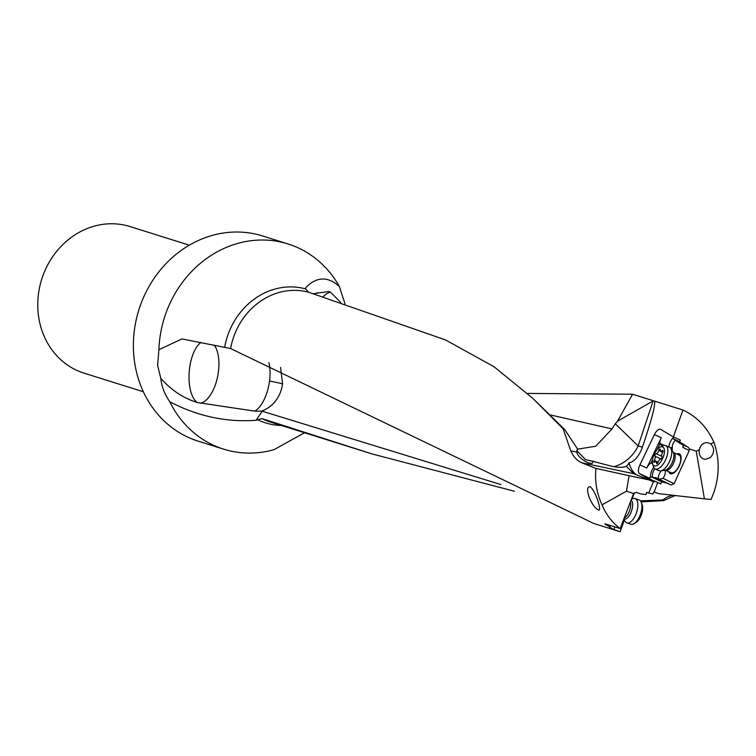 <?xml version="1.0" encoding="UTF-8"?>
<svg xmlns="http://www.w3.org/2000/svg" width="756" height="756" viewBox="0 0 756 756"><rect width="100%" height="100%" fill="white"/><g stroke="black" fill="none" stroke-linecap="round" stroke-linejoin="round"><path stroke-width="1.13" d="M230.599 348.544A67.671 60.348 -72.6 0 1 308.571 292.213L305.244 288.527L307.125 286.231C317.577 276.516 328.321 276.592 339.359 286.486A107.532 95.889 107.4 0 0 289.784 244.519A107.532 95.889 107.4 0 0 288.036 243.952A107.532 95.889 107.4 0 0 158.921 349.707L181.969 338.934L230.599 348.544L593.838 523.502L618.323 531.203M308.571 292.213L445.511 339.935L494.084 366.783L532.971 398.497L563.201 428.888L570.752 450.86C573.577 456.983 577.244 460.952 581.742 462.766L595.917 468.389C594.698 481.27 596.739 493.413 602.041 504.847C606.076 514.553 612.105 522.462 620.147 528.567L604.838 523.766L612.814 529.134L620.128 531.733L624.314 520.27M598.733 510.064C602.069 510.706 595.142 489.954 590.096 486.722C583.443 486.278 591.475 507.38 598.733 510.064L598.695 510.045M532.971 398.497L564.836 429.691L563.201 428.888M158.921 349.707L157.588 365.309L160.811 378.302C161.567 386.307 164.562 394.131 169.798 401.786A107.532 95.889 107.4 0 0 221.905 448.573A107.532 95.889 107.4 0 0 223.653 449.149L198.176 441.154A107.532 95.889 -72.6 0 1 196.428 440.578A107.532 95.889 -72.6 0 1 139.18 308.864A107.532 95.889 -72.6 0 1 262.559 235.957L288.036 243.952M223.653 449.149A107.532 95.889 107.4 0 0 274.022 449.669L304.536 432.753M339.359 286.486L344.991 303.742M340.701 302.372L330.457 292.156L328.51 291.58M318.002 292.704A33.869 33.661 -102.2 0 0 314.203 293.98M313.324 293.706L328.17 291.58M577.272 449.215L595.728 446.238L612.01 428.907L615.299 423.785L638.158 445.936A33.859 28.662 -45.9 0 1 614.07 466.669M564.836 429.691L577.452 448.913L576.923 452.164L570.752 450.86M169.798 401.786C197.694 416.301 226.45 422.472 256.076 420.279L261.822 418.559L371.914 453.893L514.354 491.22M200.973 342.487A31.45 13.958 -85.1 0 0 189.614 368.077A31.45 13.958 -85.1 0 0 197.316 402.532L254.791 411.141L262.266 411.226L256.076 420.279M197.316 402.532C183.217 398.119 171.045 390.039 160.811 378.302M200.567 403.231A31.45 14.969 100.2 0 0 218.408 371.886A31.45 14.969 100.2 0 0 214.203 345.067M268.947 362.625A31.45 14.969 -79.8 0 1 269.523 381.052A31.45 14.969 -79.8 0 1 254.791 411.141M261.151 411.311C277.584 405.339 280.797 390.861 281.667 388.584L282.593 384.001L280.599 367.425M269.523 381.052A31.45 2.75 -172.6 0 1 282.394 383.935A31.45 2.75 -172.6 0 1 282.593 384.001M262.266 411.226L500.897 484.568M640.445 500.841L662.681 499.962L663.57 500.623L641.126 501.918M672.32 495.208L666.924 497.259L662.681 499.962M663.57 500.623L675.24 495.539M527.48 393.422L632.583 394.226L682.97 410.035L673.35 436.911L660.744 429.417A7.74 3.487 114.3 0 0 660.631 429.361A7.74 3.487 114.3 0 0 660.583 429.342A7.74 3.487 114.3 0 0 654.394 434.605L661.292 437.715L646.796 468.011A7.74 3.487 114.3 0 1 651.029 462.946L652.541 463.334M682.81 444.811L683.358 446.087L682.904 447.401L689.274 450.491L689.472 448.913L696.276 451.209L704.412 498.847L711.094 499.461L714.136 491.693C719.599 474.579 719.523 458.108 713.919 442.288C707.077 427.225 696.767 416.471 682.97 410.035M632.583 394.226L617.52 421.205L615.299 423.785M617.52 421.205L653.137 400.935L638.158 445.936L642.383 447.202M654.375 401.058C655.773 403.562 652.419 417.047 644.301 441.504L642.392 447.183A16.519 7.428 -65.7 0 1 637.516 456.615A16.519 7.428 -65.7 0 1 628.945 462.719L629.455 464.345A62.899 28.293 -65.7 0 0 636.684 474.919M576.733 450.614L585.56 459.629L590.266 460.744M590.493 460.858A33.028 29.682 145.9 0 1 589.973 460.565L610.432 465.904C617.161 467.652 622.443 467.794 626.289 466.329L633.802 473.766L649.215 479.947L629.096 475.694L626.497 491.164L633.641 493.583L636.25 492.402L640.738 493.923L645.964 494.594L646.692 492.364L648.667 493.035L653.411 481.837L653.902 482.073L654.384 480.958A129.276 58.155 114.3 0 1 649.319 479.266A129.276 58.155 114.3 0 1 648.639 478.945A129.276 58.155 114.3 0 1 646.692 477.896L639.576 473.672A7.74 3.487 114.3 0 1 639.907 464.912L654.394 434.605M576.923 452.164C577.348 457.938 589.321 463.825 589.567 463.088L592.052 463.437L593.517 461.132M633.481 473.634L581.742 462.766M626.563 466.197L628.538 463.938A31.232 12.625 37.1 0 0 628.945 462.719M689.472 448.913L688.291 447.391L679.635 441.835L680.287 440.039L673.35 436.911M696.276 451.209L699.357 449.65C698.676 454.271 700.122 457.408 703.723 459.062L705.027 459.365L710.234 457.701C714.543 452.872 714.722 448.261 710.782 443.866L707.569 442.619C703.231 442.553 700.5 444.906 699.357 449.65M710.782 443.866L713.919 442.288M704.412 498.847L658.845 493.677L653.742 491.958L652.995 493.989L648.667 493.035M654.384 480.958L660.725 483.935L661.661 481.865L666.801 483.065L671.13 485.012L674.097 483.689L663.04 478.331L659.289 479.266L671.13 485.012M689.274 450.491L674.097 483.689M634.36 492.742A7.74 3.506 -71.3 0 0 634.322 492.846L632.101 498.932M653.411 481.837L649.215 479.947M595.917 468.389L629.096 475.694M602.041 504.847L626.497 491.164M620.147 528.567L633.424 494.018A2.419 2.145 -59.9 0 1 633.641 493.583M614.893 526.913L613.91 529.474M609.705 527.291L610.385 525.505M661.661 481.865L651.398 476.885L650.084 477.556A7.74 3.487 114.3 0 1 648.128 477.754A7.74 3.487 114.3 0 1 648.09 477.735A7.74 3.487 114.3 0 1 647.977 477.669L652.825 480.561M651.398 476.885L657.663 478.614L655.357 477.49L659.289 479.266M666.801 483.065L657.276 478.435M664.959 470.185A6.048 2.722 114.3 0 1 663.04 478.331M676.733 454.006A10.886 4.895 114.3 0 1 679.332 453.855A10.886 4.895 114.3 0 1 679.209 465.894A10.886 4.895 114.3 0 1 670.279 473.653A10.886 4.895 114.3 0 1 668.786 471.649M686.127 446.418L680.249 443.564L673.303 438.763L679.635 441.835M673.161 436.788A7.74 3.487 114.3 0 1 673.312 438.282L673.303 438.763M671.64 449.763L672.216 449.669L672.245 447.155A5.32 2.391 -65.7 0 1 675.448 440.247M652.749 477.244A6.048 2.722 114.3 0 1 654.866 468.815M661.339 470.808A6.048 2.722 -65.7 0 0 658.334 478.831M655.357 477.49A6.048 2.722 114.3 0 1 654.828 477.792M653.675 467.463A7.74 3.487 -65.7 0 0 650.547 477.32M657.295 449.48L659.799 443.999L662.511 445.87M652.541 459.865L651.162 462.88M659.799 443.999L659.808 443.403A7.74 3.487 114.3 0 1 661.292 437.715M665.563 470.204A9.677 4.356 -65.7 0 0 665.611 470.223A9.677 4.356 -65.7 0 0 673.53 463.248A9.677 4.356 -65.7 0 0 673.615 452.608A9.677 4.356 -65.7 0 0 673.568 452.579L679.134 455.093A9.677 4.356 114.3 0 1 679.19 455.112A9.677 4.356 114.3 0 1 679.209 465.516A9.677 4.356 114.3 0 1 671.404 472.821A9.677 4.356 114.3 0 1 671.186 472.736A9.677 4.356 114.3 0 1 671.139 472.708M143.338 391.75L84.048 373.143A76.81 68.494 -72.6 0 1 82.791 372.736A76.81 68.494 -72.6 0 1 42.138 277.953A76.81 68.494 -72.6 0 1 130.032 226.573L189.321 245.18M669.504 447.306A12.824 5.764 114.3 0 1 669.58 447.335A12.824 5.764 114.3 0 1 669.646 447.363A12.824 5.764 114.3 0 1 670.874 448.525A12.824 5.764 114.3 0 1 669.57 461.396A12.824 5.764 114.3 0 1 660.801 470.893A12.824 5.764 114.3 0 1 659.043 470.714A12.824 5.764 114.3 0 1 658.977 470.686M652.598 463.608L653.212 466.168A12.824 5.764 -65.7 0 0 655.074 468.928A12.824 5.764 -65.7 0 0 655.14 468.956A12.824 5.764 -65.7 0 0 665.639 459.714A12.824 5.764 -65.7 0 0 665.743 445.605A12.824 5.764 -65.7 0 0 665.677 445.577A12.824 5.764 -65.7 0 0 662.313 445.974L659.979 447.221A10.404 4.678 -65.7 0 0 652.598 463.608A10.404 4.678 -65.7 0 0 654.11 465.838A10.404 4.678 -65.7 0 0 662.653 458.429A10.404 4.678 -65.7 0 0 662.766 446.919A10.404 4.678 -65.7 0 0 659.979 447.221M654.989 456.218A1.408 0.633 114.3 0 1 655.131 454.772A1.408 0.633 114.3 0 1 656.123 453.742A3.355 1.512 -65.7 0 0 658.797 450.463A1.408 0.633 114.3 0 1 660.092 449.102A1.408 0.633 114.3 0 1 660.092 449.111A1.408 0.633 114.3 0 1 660.328 449.688A3.355 1.512 -65.7 0 0 660.895 451.058A3.355 1.512 -65.7 0 0 662.256 450.623A1.408 0.633 114.3 0 1 662.823 450.434A1.408 0.633 114.3 0 1 663.031 451.323A1.408 0.633 114.3 0 1 662.643 452.324A3.355 1.512 -65.7 0 0 661.887 456.539A1.408 0.633 114.3 0 1 661.377 458.59A1.408 0.633 114.3 0 1 660.753 459.024A3.355 1.512 -65.7 0 0 658.079 462.303A1.408 0.633 114.3 0 1 656.794 463.655A1.408 0.633 114.3 0 1 656.784 463.655A1.408 0.633 114.3 0 1 656.558 463.078A3.355 1.512 -65.7 0 0 655.981 461.699A3.355 1.512 -65.7 0 0 654.63 462.143A1.408 0.633 114.3 0 1 654.053 462.322A1.408 0.633 114.3 0 1 653.845 461.443A1.408 0.633 114.3 0 1 654.242 460.432A3.355 1.512 -65.7 0 0 654.989 456.218L661.009 458.93M623.662 519.41L625.495 521.82A12.824 5.802 -71.3 0 0 626.44 522.67A12.824 5.802 -71.3 0 0 626.922 522.897A12.824 5.802 -71.3 0 0 636.325 513.154A12.824 5.802 -71.3 0 0 635.616 498.818A12.824 5.802 -71.3 0 0 635.125 498.601A12.824 5.802 -71.3 0 0 633.339 498.591L631.468 499.102M638.65 499.848A12.824 5.802 108.7 0 1 639.179 499.971A12.824 5.802 108.7 0 1 639.661 500.188A12.824 5.802 108.7 0 1 641.39 502.589A12.824 5.802 108.7 0 1 634.331 523.521A12.824 5.802 108.7 0 1 630.976 524.258L626.922 522.897M641.39 502.589L642.25 505.074A10.404 4.706 108.7 0 1 636.514 522.065L634.331 523.521M305.386 288.858A69.921 62.351 107.4 0 0 224.693 347.108M323.171 296.815A33.869 15.243 100.8 0 1 330.457 292.156M550.377 414.94L612.01 428.907M257.257 419.504A69.921 62.351 107.4 0 0 264.42 422.5A69.921 62.351 107.4 0 0 264.477 422.519A69.921 62.351 107.4 0 0 281.241 425.439M371.914 453.893L270.194 421.971A67.671 60.348 -72.6 0 1 269.089 421.612A67.671 60.348 -72.6 0 1 269.041 421.602A67.671 60.348 -72.6 0 1 261.822 418.559M654.148 492.09L657.644 482.545M605.603 524.74L605.849 524.088M629.455 464.345L628.538 463.938M652.088 480.325L646.692 477.896M682.904 447.401L682.933 444.934M671.942 450.255L672.216 449.669M670.251 447.769A2.419 1.512 -179.4 0 0 672.245 447.155M673.294 437.648A7.74 3.487 -65.7 0 0 668.89 447.023M652.617 463.664L651.029 462.946M659.808 443.403L664.155 445.36M646.796 468.011L639.907 464.912M639.576 473.672L648.941 477.896M670.874 448.525L673.237 452.353A10.197 4.583 114.3 0 1 672.197 462.577A10.197 4.583 114.3 0 1 665.223 470.137L671.186 472.736M654.242 460.432L658.117 462.181M656.558 463.078L657.389 463.447M662.256 450.623L663.059 450.982M658.797 450.463L662.7 452.22M656.123 453.742L661.765 456.274M630.391 501.927A9.677 4.375 108.7 0 1 629.398 511.132A9.677 4.375 108.7 0 1 624.239 517.926M623.794 519.06A10.197 4.612 -71.3 0 0 631.232 511.803A10.197 4.612 -71.3 0 0 631.08 500.132M665.223 470.137L660.801 470.893M655.14 468.956L659.043 470.714M665.677 445.577L669.58 447.335M657.966 462.596L655.981 461.699M662.842 451.937L660.895 451.058M639.179 499.971L635.125 498.601"/></g></svg>

